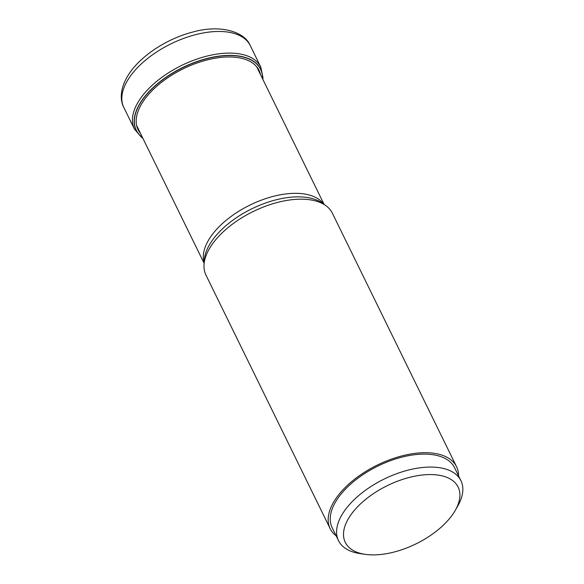 <?xml version="1.0" encoding="UTF-8"?>
<svg xmlns="http://www.w3.org/2000/svg" width="584" height="584" viewBox="0 0 584 584"><rect width="100%" height="100%" fill="white"/><g stroke="black" fill="none" stroke-linecap="round" stroke-linejoin="round"><path stroke-width="0.88" d="M262.53 78.73A69.204 35.748 -26.1 0 0 212.89 57.312A69.204 35.748 -26.1 0 0 140.43 102.937A69.204 35.748 153.9 0 0 142.511 137.532M456.557 466.726L332.362 213.204A70.372 36.347 153.9 0 0 325.31 205.276A70.372 36.347 153.9 0 0 266.129 205.991A70.372 36.347 153.9 0 0 210.182 247.368A70.372 36.347 153.9 0 0 204.02 264.691A70.372 36.347 153.9 0 0 205.969 275.122L330.164 528.644A70.372 36.347 -26.1 0 1 334.377 500.889A70.372 36.347 -26.1 0 1 399.609 456.52A70.372 36.347 -26.1 0 1 456.557 466.726A70.372 36.347 -26.1 0 1 458.549 475.829M336.136 535.798A70.372 36.347 -26.1 0 1 330.164 528.644M460.915 480.654L454.571 467.704A68.153 35.208 153.9 0 0 420.246 454.228A68.153 35.208 153.9 0 0 353.203 481.917A68.153 35.208 153.9 0 0 332.157 527.673L338.501 540.623A68.153 35.208 -26.1 0 1 359.547 494.874A68.153 35.208 -26.1 0 1 426.59 467.178A68.153 35.208 -26.1 0 1 460.915 480.654A68.153 35.208 -26.1 0 1 457.871 505.795L455.33 510.263A62.838 32.456 -26.1 0 1 376.928 554.8A62.838 32.456 -26.1 0 1 365.321 554.362A62.838 32.456 -26.1 0 1 352.32 512.861A62.838 32.456 -26.1 0 1 426.495 474.661A62.838 32.456 -26.1 0 1 455.33 510.263M365.321 554.362L360.233 553.625A68.153 35.208 -26.1 0 1 338.501 540.623M250.2 45.501A70.372 36.347 153.9 0 0 193.253 35.288A70.372 36.347 153.9 0 0 128.02 79.658A70.372 36.347 153.9 0 0 123.808 107.419C120.107 100.594 119.683 89.221 127.932 75.606C139.423 56.633 166.477 38.726 192.742 32.062C219.226 24.375 244.521 31.244 250.2 45.501L260.8 67.131L262.975 77.643L262.866 79.409M142.846 138.211L141.452 137.269L134.408 129.049A70.372 36.347 -26.1 0 1 138.62 101.295A70.372 36.347 -26.1 0 1 203.852 56.918A70.372 36.347 -26.1 0 1 260.8 67.131M142.591 137.693A69.343 35.821 -26.1 0 1 140.269 102.864A69.343 35.821 -26.1 0 1 213.109 57.101A69.343 35.821 -26.1 0 1 262.61 78.891M140.459 133.349A67.357 34.792 153.9 0 1 142.102 103.105A67.357 34.792 -26.1 0 1 208.422 59.619A67.357 34.792 -26.1 0 1 260.486 74.548M204.137 262.815A66.824 34.514 -26.1 0 1 209.152 239.133A66.824 34.514 -26.1 0 1 209.174 239.09A66.824 34.514 -26.1 0 1 268.589 197.691A66.824 34.514 -26.1 0 1 323.755 204.21M325.31 205.276L321.616 202.75A68.073 35.164 153.9 0 0 264.369 203.444A68.073 35.164 153.9 0 0 210.247 243.47A68.073 35.164 153.9 0 0 210.225 243.513A68.073 35.164 153.9 0 0 204.291 260.23L204.02 264.691M134.408 129.049L123.808 107.419M204.108 263.267L136.627 125.523M324.135 204.466L256.653 66.722"/></g></svg>
